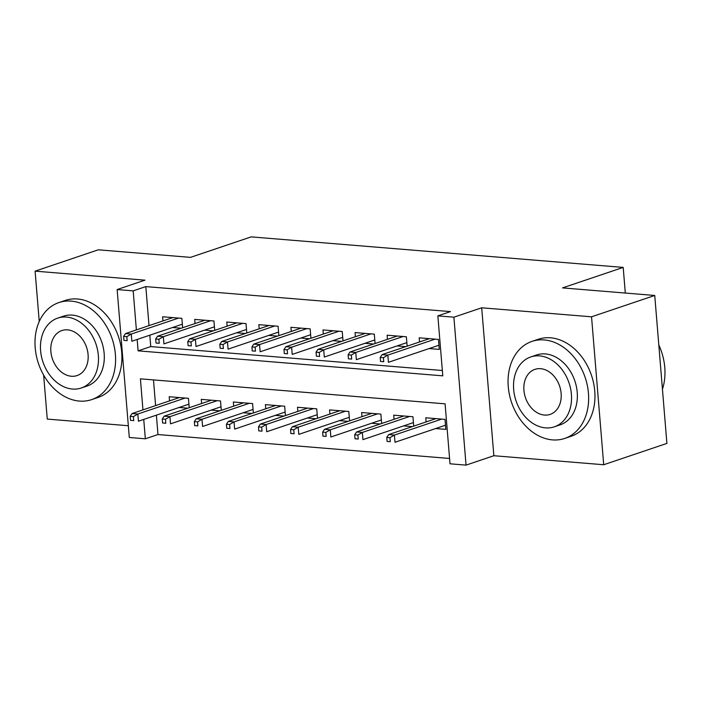<?xml version="1.0" encoding="UTF-8"?>
<svg xmlns="http://www.w3.org/2000/svg" width="702" height="702" viewBox="0 0 702 702"><rect width="100%" height="100%" fill="white"/><g stroke="black" fill="none" stroke-linecap="round" stroke-linejoin="round"><path stroke-width="1.05" d="M156.379 415.154L157.976 434.538L145.34 438.803L129.3 437.486L117.137 289.557L133.178 290.874L136.381 329.905M43.647 375.105L47.262 419.085L128.334 425.737M117.137 289.557L144.945 280.159L35.1 271.147L98.298 249.807L190.505 257.371L251.167 236.881L623.201 267.409L562.53 287.899L654.738 295.463L666.9 443.401L603.702 464.742L591.54 316.813L481.695 307.792L453.887 317.19L466.049 465.119L450.017 463.803L445.086 403.834L140.409 378.834L142.954 409.871M481.695 307.792L493.857 455.73L603.702 464.742M493.857 455.73L466.049 465.119M157.976 434.538L449.578 458.467M35.1 271.147L39.242 321.534M654.738 295.463L591.54 316.813M182.643 327.746L181.871 318.348L162.627 316.769L162.969 320.919M214.715 330.37L213.943 320.981L194.7 319.401L195.042 323.552M246.788 333.002L246.016 323.613L226.772 322.034L227.115 326.184M278.861 335.635L278.089 326.246L258.845 324.666L259.187 328.817M310.933 338.267L310.161 328.878L290.918 327.299L291.26 331.449M343.006 340.9L342.234 331.511L322.99 329.931L323.332 334.082M375.07 343.532L374.298 334.143L355.054 332.564L355.396 336.714M407.142 346.165L406.37 336.776L387.127 335.196L387.469 339.347M435.679 428.536L445.84 429.37L445.015 419.366L425.772 417.787L426.114 421.937M403.606 425.903L412.285 426.614M371.533 423.271L380.221 423.982M339.461 420.638L348.148 421.349M307.397 418.006L316.075 418.717M275.324 415.373L284.003 416.084M243.252 412.741L251.93 413.452M211.179 410.108L219.858 410.819M153.484 379.905L155.598 405.598M413.715 426.132L412.952 416.742L393.708 415.163L394.041 419.313M381.651 423.499L380.879 414.11L361.635 412.53L361.978 416.681M349.578 420.867L348.806 411.477L329.563 409.898L329.905 414.048M317.506 418.234L316.734 408.845L297.49 407.265L297.832 411.416M285.433 415.602L284.661 406.212L265.417 404.633L265.76 408.783M253.361 412.969L252.588 403.58L233.345 402L233.687 406.151M221.288 410.337L220.516 400.947L201.272 399.368L201.614 403.518M189.215 407.704L188.443 398.315L169.2 396.735L169.542 400.886M179.107 407.476L187.785 408.187M137.171 339.461L138.101 350.842L442.786 375.842L437.855 315.874L450.491 311.6L145.814 286.6L149.026 325.631M149.807 335.187L150.746 346.577L442.348 370.507M429.106 348.569L439.268 349.403L438.443 339.408L419.199 337.829L419.542 341.979M397.034 345.937L405.712 346.648M364.961 343.304L373.639 344.015M332.888 340.672L341.567 341.383M300.816 338.039L309.503 338.75M268.752 335.407L277.43 336.118M236.679 332.774L245.358 333.485M204.607 330.142L213.285 330.861M172.534 327.509L181.213 328.229M625.307 293.05L623.201 267.409M145.814 286.6L133.178 290.874M437.855 315.874L453.887 317.19M143.743 419.419L145.34 438.803M150.746 346.577L138.101 350.842M383.406 357.713L380.194 357.45L380.528 361.451L383.731 361.714L383.406 357.713L387.837 355.107L382.063 354.633L429.361 338.662M435.135 339.136L387.837 355.107L388.434 362.302L438.925 345.252M383.731 361.714L380.528 361.451M382.063 354.633L380.194 357.45M386.767 437.416L387.1 441.409L390.303 441.672L389.979 437.679L386.767 437.416L388.645 434.599L394.41 435.073L395.007 442.269L445.498 425.219M389.979 437.679L394.41 435.073L441.707 419.094M388.645 434.599L435.933 418.62M390.303 441.672L387.1 441.409M662.442 389.224A51.211 38.864 -108.7 0 0 658.801 344.936M552.456 439.891A51.211 38.864 -108.7 0 0 564.733 438.434A51.211 38.864 -108.7 0 0 587.284 385.284A51.211 38.864 -108.7 0 0 544.234 339.935A51.211 38.864 -108.7 0 0 531.958 341.4A51.211 38.864 -108.7 0 0 509.406 394.55A51.211 38.864 -108.7 0 0 552.456 439.891M564.733 438.434L571.051 436.302A51.211 38.864 -108.7 0 0 593.602 383.152A51.211 38.864 -108.7 0 0 550.561 337.802A51.211 38.864 -108.7 0 0 538.276 339.268L531.958 341.4M530.73 356.949L536.547 354.984A36.873 27.983 71.3 0 1 545.384 353.931A36.873 27.983 71.3 0 1 576.386 386.583A36.873 27.983 71.3 0 1 560.143 424.85L554.334 426.816A36.873 27.983 -108.7 0 0 570.568 388.548A36.873 27.983 -108.7 0 0 539.575 355.896A36.873 27.983 -108.7 0 0 530.73 356.949A36.873 27.983 -108.7 0 0 514.496 395.217A36.873 27.983 -108.7 0 0 545.489 427.86A36.873 27.983 -108.7 0 0 554.334 426.816M540.628 368.69A23.763 18.033 -108.7 0 0 534.924 369.366A23.763 18.033 -108.7 0 0 524.464 394.033A23.763 18.033 -108.7 0 0 544.436 415.066A23.763 18.033 -108.7 0 0 550.14 414.391A23.763 18.033 -108.7 0 0 560.6 389.733A23.763 18.033 -108.7 0 0 540.628 368.69M79.396 401.079A51.211 38.864 -108.7 0 0 91.681 399.613A51.211 38.864 -108.7 0 0 114.233 346.463A51.211 38.864 -108.7 0 0 71.183 301.123A51.211 38.864 -108.7 0 0 58.907 302.58A51.211 38.864 -108.7 0 0 36.346 355.73A51.211 38.864 -108.7 0 0 79.396 401.079M91.681 399.613L97.999 397.481A51.211 38.864 -108.7 0 0 120.551 344.331A51.211 38.864 -108.7 0 0 77.501 298.991A51.211 38.864 -108.7 0 0 65.225 300.447L58.907 302.58M57.678 318.129L63.496 316.163A36.873 27.983 71.3 0 1 72.332 315.11A36.873 27.983 71.3 0 1 103.326 347.762A36.873 27.983 71.3 0 1 87.092 386.03L81.274 387.995A36.873 27.983 -108.7 0 0 97.517 349.728A36.873 27.983 -108.7 0 0 66.514 317.076A36.873 27.983 -108.7 0 0 57.678 318.129A36.873 27.983 -108.7 0 0 41.436 356.397A36.873 27.983 -108.7 0 0 72.438 389.048A36.873 27.983 -108.7 0 0 81.274 387.995M67.567 329.87A23.763 18.033 -108.7 0 0 61.873 330.554A23.763 18.033 -108.7 0 0 51.404 355.212A23.763 18.033 -108.7 0 0 71.385 376.254A23.763 18.033 -108.7 0 0 77.08 375.57A23.763 18.033 -108.7 0 0 87.548 350.912A23.763 18.033 -108.7 0 0 67.567 329.87M351.333 355.08L348.122 354.817L348.455 358.819L351.658 359.082L351.333 355.08L355.765 352.474L350 352L397.288 336.03M403.062 336.504L355.765 352.474L356.362 359.67L406.853 342.62M351.658 359.082L348.455 358.819M350 352L348.122 354.817M319.261 352.448L316.049 352.185L316.383 356.186L319.585 356.449L319.261 352.448L323.701 349.842L317.927 349.368L365.215 333.397M370.989 333.871L323.701 349.842L324.289 357.046L374.78 339.987M319.585 356.449L316.383 356.186M317.927 349.368L316.049 352.185M287.188 349.815L283.977 349.552L284.31 353.554L287.513 353.817L287.188 349.815L291.628 347.209L285.854 346.735L333.152 330.765M338.917 331.239L291.628 347.209L292.216 354.413L342.708 337.355M287.513 353.817L284.31 353.554M285.854 346.735L283.977 349.552M255.116 347.183L251.913 346.92L252.237 350.921L255.449 351.184L255.116 347.183L259.556 344.585L253.782 344.112L301.079 328.132M306.853 328.606L259.556 344.585L260.144 351.781L310.635 334.722M255.449 351.184L252.237 350.921M253.782 344.112L251.913 346.92M354.694 434.784L355.028 438.776L358.231 439.04L357.906 435.047L354.694 434.784L356.572 431.967L362.346 432.441L362.934 439.636L413.425 422.586M357.906 435.047L362.346 432.441L409.635 416.47M356.572 431.967L403.869 415.996M358.231 439.04L355.028 438.776M322.63 432.151L322.955 436.153L326.158 436.416L325.833 432.414L322.63 432.151L324.5 429.334L330.273 429.808L330.861 437.004L381.353 419.954M325.833 432.414L330.273 429.808L377.571 413.838M324.5 429.334L371.797 413.364M326.158 436.416L322.955 436.153M290.558 429.519L290.882 433.52L294.094 433.783L293.761 429.782L290.558 429.519L292.427 426.702L298.201 427.176L298.789 434.371L349.289 417.321M293.761 429.782L298.201 427.176L345.498 411.205M292.427 426.702L339.724 410.731M294.094 433.783L290.882 433.52M258.485 426.886L258.81 430.888L262.022 431.151L261.688 427.149L258.485 426.886L260.354 424.069L266.128 424.543L266.716 431.739L317.216 414.689M261.688 427.149L266.128 424.543L313.425 408.573M260.354 424.069L307.651 408.099M262.022 431.151L258.81 430.888M223.043 344.55L219.84 344.287L220.165 348.289L223.376 348.552L223.043 344.55L227.483 341.953L221.709 341.479L269.006 325.5M274.78 325.974L227.483 341.953L228.071 349.148L278.571 332.09M223.376 348.552L220.165 348.289M221.709 341.479L219.84 344.287M226.413 424.254L226.737 428.255L229.949 428.518L229.615 424.517L226.413 424.254L228.282 421.437L234.056 421.911L234.652 429.115L285.144 412.056M229.615 424.517L234.056 421.911L281.353 405.94M228.282 421.437L275.579 405.466M229.949 428.518L226.737 428.255M190.97 341.918L187.767 341.655L188.092 345.656L191.304 345.919L190.97 341.918L195.41 339.32L189.637 338.847L236.934 322.867M242.708 323.341L195.41 339.32L195.998 346.516L246.499 329.457M191.304 345.919L188.092 345.656M189.637 338.847L187.767 341.655M194.34 421.621L194.665 425.623L197.876 425.886L197.552 421.884L194.34 421.621L196.209 418.804L201.983 419.278L202.58 426.483L253.071 409.424M197.552 421.884L201.983 419.278L249.28 403.308M196.209 418.804L243.506 402.834M197.876 425.886L194.665 425.623M158.898 339.294L155.695 339.031L156.019 343.024L159.231 343.287L158.898 339.294L163.338 336.688L157.564 336.214L204.861 320.235M210.635 320.709L163.338 336.688L163.935 343.883L214.426 326.825M159.231 343.287L156.019 343.024M157.564 336.214L155.695 339.031M162.267 418.989L162.601 422.99L165.804 423.253L165.479 419.252L162.267 418.989L164.136 416.181L169.91 416.655L170.507 423.85L220.998 406.791M165.479 419.252L169.91 416.655L217.208 400.675M164.136 416.181L211.434 400.201M165.804 423.253L162.601 422.99M126.834 336.662L123.622 336.398L123.956 340.391L127.159 340.654L126.834 336.662L131.265 334.055L125.491 333.582L172.789 317.602M178.562 318.076L131.265 334.055L131.862 341.251L182.353 324.192M127.159 340.654L123.956 340.391M125.491 333.582L123.622 336.398M130.195 416.356L130.528 420.358L133.731 420.621L133.406 416.619L130.195 416.356L132.073 413.548L137.838 414.022L138.434 421.218L188.926 404.159M133.406 416.619L137.838 414.022L185.135 398.043M132.073 413.548L179.361 397.569M133.731 420.621L130.528 420.358"/></g></svg>
